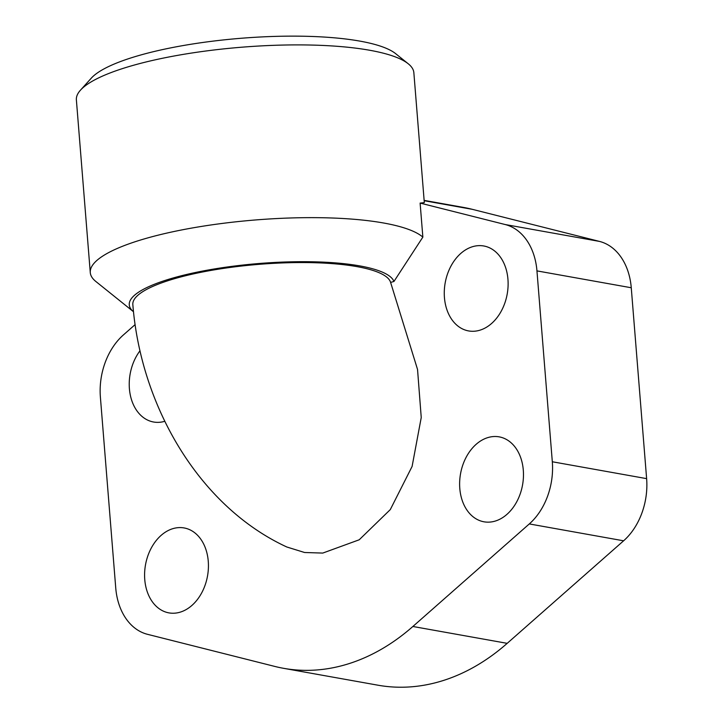 <?xml version="1.0" encoding="UTF-8"?>
<svg xmlns="http://www.w3.org/2000/svg" width="723" height="723" viewBox="0 0 723 723"><rect width="100%" height="100%" fill="white"/><g stroke="black" fill="none" stroke-linecap="round" stroke-linejoin="round"><path stroke-width="1.08" d="M95.879 281.509A169.281 39.214 -4.6 0 1 90.276 272.589A169.281 39.214 -4.6 0 1 145.16 238.653A169.281 39.214 -4.6 0 1 383.597 223A169.281 39.214 -4.6 0 1 422.856 237.108L393.954 281.464A133.014 30.809 175.4 0 0 310.022 261.735A133.014 30.809 175.4 0 0 172.39 278.192A133.014 30.809 175.4 0 0 133.484 311.721L95.879 281.509M424.13 200.379L463.389 207.402A242.684 177.207 -79.9 0 1 472.273 209.318L599.521 241.419L505.214 224.546L420.117 203.082L424.311 202.612L413.854 72.698A169.281 39.214 175.4 0 0 408.251 63.787A169.281 39.214 175.4 0 0 369.697 50.258A169.281 39.214 175.4 0 0 131.261 65.91A169.281 39.214 175.4 0 0 80.479 90.158A169.281 39.214 175.4 0 0 76.376 99.855L90.276 272.589M80.479 90.158L91.297 78.156A157.189 36.412 -4.6 0 1 138.454 55.644A157.189 36.412 -4.6 0 1 395.662 53.665L408.251 63.787M179.873 612.245A43.145 31.505 100.1 0 1 168.911 612.878A43.145 31.505 100.1 0 1 144.654 572.255A43.145 31.505 100.1 0 1 173.14 528.576A43.145 31.505 100.1 0 1 184.103 527.944A43.145 31.505 100.1 0 1 208.369 568.567A43.145 31.505 100.1 0 1 179.873 612.245M164.808 421.283A43.145 31.505 100.1 0 1 164.519 421.373A43.145 31.505 100.1 0 1 153.556 422.006A43.145 31.505 100.1 0 1 130.158 394.333A43.145 31.505 100.1 0 1 139.973 350.809M494.921 521.166A43.145 31.505 100.1 0 1 483.958 521.798A43.145 31.505 100.1 0 1 459.692 481.175A43.145 31.505 100.1 0 1 488.188 437.496A43.145 31.505 100.1 0 1 499.15 436.855A43.145 31.505 100.1 0 1 523.407 477.487A43.145 31.505 100.1 0 1 494.921 521.166M479.557 330.294A43.145 31.505 100.1 0 1 468.594 330.926A43.145 31.505 100.1 0 1 444.338 290.294A43.145 31.505 100.1 0 1 472.833 246.615A43.145 31.505 100.1 0 1 483.795 245.983A43.145 31.505 100.1 0 1 508.052 286.606A43.145 31.505 100.1 0 1 479.557 330.294M283.615 668.323L377.93 685.196A242.684 177.207 -79.9 0 0 507.194 643.343L623.606 540.804A60.669 44.302 -79.9 0 0 646.624 478.635L552.318 461.762A60.669 44.302 100.1 0 1 529.299 523.931L412.887 626.48A242.684 177.207 100.1 0 1 283.615 668.323A242.684 177.207 100.1 0 1 274.74 666.416L147.492 634.315A60.669 44.302 100.1 0 1 115.743 587.98L100.389 397.099A60.669 44.302 100.1 0 1 123.407 334.93L135.084 324.636M646.624 478.635L631.26 287.754A60.669 44.302 -79.9 0 0 599.521 241.419M505.214 224.546A60.669 44.302 100.1 0 1 536.954 270.89L552.318 461.762M420.117 203.082L422.856 237.108M393.954 281.464L390.61 282.431L417.542 369.462L421.238 417.533L412.101 466.443L390.293 509.598L359.204 539.792L322.756 553.077L304.573 552.499L286.814 546.995C198.825 506.344 140.868 405.937 132.833 304.573A129.435 29.977 175.4 0 1 256.43 264.555A129.435 29.977 175.4 0 1 390.61 282.431M472.273 209.318L424.157 200.714M507.194 643.343L412.887 626.48M631.26 287.754L536.954 270.89M623.606 540.804L529.299 523.931"/></g></svg>
